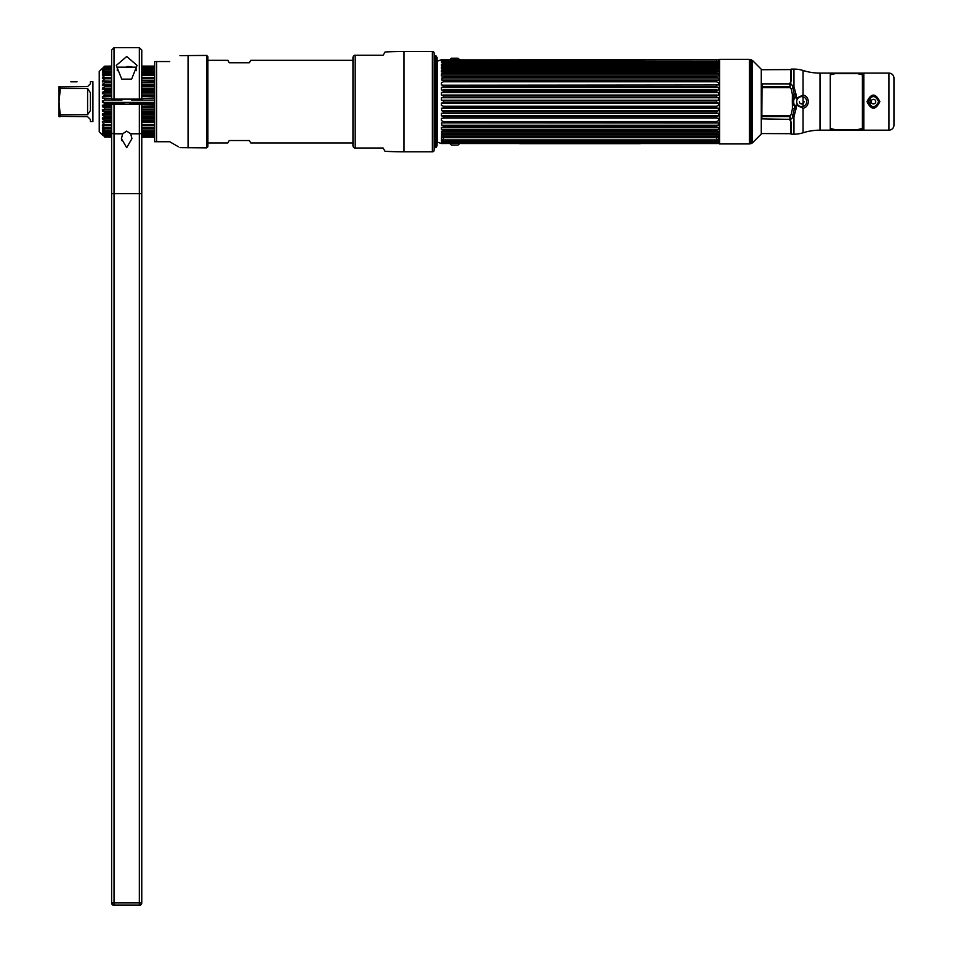<?xml version="1.0" encoding="UTF-8"?>
<svg xmlns="http://www.w3.org/2000/svg" width="953" height="953" viewBox="0 0 953 953"><rect width="100%" height="100%" fill="white"/><g stroke="black" fill="none" stroke-linecap="round" stroke-linejoin="round"><path stroke-width="1.43" d="M749.356 122.842L750.011 122.842M752.453 80.445L751.333 80.445M750.011 80.445L749.356 80.445M719.551 143.939L719.551 59.336L749.356 59.336L749.356 143.939L719.551 143.939M761.268 101.637L761.268 134.051L752.453 142.855L752.453 60.42L761.268 69.235L761.268 101.637M751.333 101.637L751.333 143.498L750.011 143.855L750.011 59.42L751.333 59.777L751.333 101.637L752.453 101.637M761.268 69.724L790.883 69.593L790.883 82.196M790.883 83.53L789.954 87.45M790.883 121.079L790.883 133.682L761.268 133.563M789.954 115.825L790.883 119.744M863.811 73.143L830.266 73.143M830.266 130.168L820.009 130.168A56.263 56.263 0 0 0 803.057 132.789A30.139 30.139 0 0 1 793.968 134.194L791.085 134.194L791.085 122.044L789.823 119.923L793.968 116.659L796.208 108.297L796.208 104.973L803.057 108.237C806.214 107.582 807.989 105.39 808.37 101.637C807.989 97.885 806.214 95.681 803.057 95.05L796.208 98.314L796.208 94.99L793.968 86.616L789.823 83.352L791.085 81.231L791.085 69.093L793.968 69.093A30.139 30.139 0 0 1 803.057 70.486A56.263 56.263 0 0 0 820.009 73.107L830.266 73.107L830.266 130.168L863.811 130.132L863.811 73.107L888.935 73.107A5.027 5.027 0 0 1 893.95 78.134L893.95 125.105M870.006 97.682L870.006 105.592M801.687 106.665L800.639 106.545M799.638 106.224L798.721 105.688M797.947 104.997L797.339 104.151M796.911 103.198L796.696 102.162M796.696 101.101L796.922 100.077M797.339 99.124L797.959 98.278M798.733 97.575L799.638 97.051M799.793 96.992L800.651 96.73M802.855 96.753L803.474 96.944M803.832 97.099L804.725 97.635M805.488 98.35L806.083 99.207M806.488 100.172L806.691 101.209M806.679 102.257L806.429 103.293M806 104.222L805.38 105.044M804.63 105.712L803.76 106.212M802.819 106.533L801.842 106.665M793.968 99.398L796.208 95.765A8.041 8.041 0 0 0 793.646 101.637L793.968 94.669M793.492 116.469L793.492 117.398M793.968 105.128L793.646 101.637A8.041 8.041 0 0 0 796.208 107.51L793.968 103.877M793.492 85.889L793.492 86.806M806.715 101.637A5.027 5.027 0 0 1 801.687 106.665A5.027 5.027 0 0 1 796.66 101.637A5.027 5.027 0 0 1 801.687 96.61A5.027 5.027 0 0 1 806.715 101.637M791.169 88.748L792.991 88.415L794.397 94.776L792.408 94.55L792.324 101.637L792.408 105.187L794.397 105.08L794.397 108.511L792.979 114.86L791.169 114.527L789.954 115.694L789.954 119.399L761.828 118.827L762.066 83.876L789.954 83.876L789.954 87.593L791.169 88.748L792.408 94.55M792.991 88.415L792.467 86.973A2.406 1.001 150.6 0 0 793.968 86.616L793.968 69.093M796.208 94.978L794.397 94.776M792.408 105.187L792.408 108.725L796.208 108.297M793.968 134.194L793.968 116.659A2.406 1.001 29.4 0 0 792.467 116.302L792.979 114.86M792.408 108.725L791.169 114.527M893.95 78.134L893.95 125.153A5.027 5.027 0 0 1 888.935 130.168L863.811 130.168M879.845 101.637C875.569 110.357 871.292 110.357 866.992 101.637C871.268 92.929 875.557 92.929 879.845 101.637L878.642 101.637C875.152 94.859 871.673 94.859 868.195 101.637C871.685 108.428 875.164 108.428 878.642 101.637M863.811 129.775L830.266 129.775M830.266 73.512L863.811 73.512M803.998 101.637A2.311 2.311 0 0 1 801.687 103.948A2.311 2.311 0 0 1 799.376 101.637A2.311 2.311 0 0 0 801.687 103.948A2.311 2.311 0 0 0 803.998 101.637M875.736 101.637A2.311 2.311 0 0 1 873.424 103.948A2.311 2.311 0 0 1 871.113 101.637A2.311 2.311 0 0 0 873.424 103.948A2.311 2.311 0 0 0 875.736 101.637A2.311 2.311 0 0 0 873.424 99.326A2.311 2.311 0 0 0 871.113 101.637A2.311 2.311 0 0 1 873.424 99.326A2.311 2.311 0 0 1 875.736 101.637M749.356 107.915L749.356 95.36M436.403 101.637L436.403 56.096L437.046 57.776L437.046 145.499L437.046 101.637L437.046 145.499L436.403 147.191L436.403 101.637M434.711 101.637L434.711 55.262L435.974 56.525L435.974 146.762L434.711 148.013L434.711 101.637M716.477 60.801L718.193 62.076L716.477 61.278L443.538 61.278L441.334 62.243L443.538 60.801L718.681 61.397L718.681 59.741L459.68 59.884A6.433 6.433 0 0 0 457.952 58.193L451.508 58.193A6.433 6.433 0 0 0 449.78 59.884M449.78 143.391A6.433 6.433 0 0 0 451.508 145.082L457.952 145.082A6.433 6.433 0 0 0 459.68 143.391L441.334 143.534L437.248 142.045L437.248 61.23L441.334 59.741L441.334 61.397L443.538 60.801M441.334 97.742L441.334 100.268L443.538 100.851L443.538 102.424L716.477 102.424L716.477 100.851L718.681 100.268L718.681 97.742L716.477 97.075L443.538 97.075L441.334 97.742L718.681 97.742M443.538 85.198L718.681 84.96L718.681 82.661L716.477 81.767L716.477 80.386L441.823 80.171L443.538 80.386L443.538 81.767L441.334 82.661L441.334 84.96L443.538 85.198L443.538 86.652L441.334 87.497L441.334 89.904L443.538 90.261L443.538 91.786L441.334 92.548L441.334 95.038L443.538 95.503L443.538 97.075M718.193 80.171L716.477 80.386L718.681 80.266L718.193 78.039L441.823 78.039L441.823 80.171M441.823 78.039L443.538 77.181L716.477 77.181L716.477 75.906L718.681 75.918L718.681 73.977L716.477 72.988L443.538 72.988L441.334 73.977L718.681 73.977M441.334 73.977L441.334 75.918L443.538 75.906L443.538 77.181M443.395 62.624L443.538 63.351L441.334 64.339L441.334 65.554L443.538 65.173L443.538 66.019L441.334 67.02L441.334 68.509L443.538 68.247L443.538 69.247L441.334 70.248L441.334 71.975L716.966 71.666L443.05 71.666L443.538 72.988M443.419 62.624L718.681 62.243L718.681 63.172L716.477 62.672L716.477 63.351L443.538 63.351M443.538 65.173L716.477 65.173L716.477 66.019L443.538 66.019M443.538 68.247L716.477 68.247L716.477 69.247L443.538 69.247M441.334 70.248L718.681 70.248L718.681 71.975L716.477 71.844L716.477 72.988M443.538 75.906L716.477 75.906M716.477 81.767L443.538 81.767M716.477 85.198L716.477 86.652L443.538 86.652M443.538 90.261L716.477 90.261L716.477 91.786L443.538 91.786M443.538 95.503L716.477 95.503L716.477 97.075M443.538 100.851L716.477 100.851M716.477 65.173L718.681 65.554L718.681 64.339L716.477 63.351M716.477 68.247L718.681 68.509L718.681 67.02L716.477 66.019M718.681 70.248L716.477 69.247M718.193 78.039L716.477 77.181M716.477 90.261L718.681 89.904L718.681 87.497L716.477 86.652M716.477 95.503L718.681 95.038L718.681 92.548L716.477 91.786M717.978 62.005L441.823 62.076M719.551 143.212L718.681 143.534L718.681 141.878L716.477 142.485L443.538 142.485L441.334 141.878L441.334 143.534M443.538 142.485L441.334 141.044L443.538 141.997L716.477 141.997L717.954 141.282M718.681 141.044L718.681 140.103L441.334 140.103L441.334 141.044M443.538 140.603L443.538 139.936L716.477 139.936L718.681 138.947L718.681 137.72L441.334 137.72L441.334 138.947L443.538 139.936M443.538 138.102L441.823 136.41L718.193 136.41L718.681 134.778L441.334 134.778L441.823 136.41M443.538 135.028L443.538 134.028L441.823 133.158L718.193 133.158L718.681 131.3L441.334 131.3L441.823 133.158M443.538 131.431L443.538 130.287L716.477 130.287L718.681 129.31L718.681 127.357L441.334 127.357L441.334 129.31L443.538 130.287M443.538 127.368L443.538 126.094L441.823 125.236L718.193 125.236L718.681 123.008L443.538 122.889L441.334 123.008L441.823 125.236M443.538 122.889L443.538 121.519L716.477 121.519L718.681 120.614L718.681 118.327L716.477 118.089L443.538 118.089L441.334 118.327L441.334 120.614L443.538 121.519M443.538 118.089L443.538 116.623L716.477 116.623L718.681 115.778L718.681 113.371L716.477 113.014L443.538 113.014L441.334 113.371L441.334 115.778L443.538 116.623M443.538 113.014L443.538 111.489L441.823 110.762L718.193 110.762L718.681 108.237L441.334 108.237L441.823 110.762M441.823 108.273L443.538 107.772L443.538 106.212L716.477 106.212L718.681 105.533L718.681 103.007L441.334 103.007L441.334 105.533L443.538 106.212M441.823 103.019L443.538 102.424M718.193 108.273L716.477 107.772L716.477 106.212M716.477 113.014L716.477 111.489L718.193 110.762M716.477 118.089L716.477 116.623M716.477 122.889L716.477 121.519M716.477 127.368L716.477 126.094L718.193 125.236M716.477 131.431L716.477 130.287M716.477 135.028L716.477 134.028L718.193 133.158M716.477 138.102L718.193 136.41M716.477 140.603L716.477 139.936M716.477 142.485L718.193 141.211L441.823 141.211M718.193 103.019L716.477 102.424M441.334 59.741L460.752 59.741M441.334 64.339L718.681 64.339M441.334 67.02L718.681 67.02M443.348 80.171L716.656 80.171M716.93 89.904L443.085 89.904M441.334 87.497L718.681 87.497M717.287 95.038L442.728 95.038M441.334 92.548L718.681 92.548M717.752 100.268L442.263 100.268M717.978 103.019L442.025 103.019M717.573 108.273L442.43 108.273M718.681 115.778L441.334 115.778M443.085 113.371L716.93 113.371M718.681 129.31L441.334 129.31M718.681 133.027L441.334 133.027M718.681 136.255L441.334 136.255M457.142 140.841L718.681 140.841M601.808 59.658L600.807 59.67M601.26 59.634L543.246 59.598L601.26 59.598M633.471 59.634L634.793 59.634L633.471 59.598M632.292 59.67L622.452 59.67L632.292 59.67M622.011 59.634L632.887 59.634L622.011 59.598M631.231 59.634L622.452 59.634L631.255 59.598M640.285 59.598L519.73 59.598L640.285 59.598M529.344 59.598C524.007 59.598 524.007 59.598 529.344 59.598C525.091 59.598 525.091 59.598 529.344 59.598M533.251 59.598L536.539 59.598C531.202 59.598 531.202 59.598 536.539 59.598L533.251 59.598M608.24 59.598L620.32 59.598L608.24 59.634M608.645 59.598L610.051 59.598L608.645 59.598M611.635 59.598L610.444 59.598L611.635 59.598M611.897 59.598L613.827 59.598L611.897 59.598M617.806 59.598L619.116 59.598L617.806 59.634M621.868 59.598L622.797 59.598L621.868 59.634M629.171 59.598L630.1 59.598L629.171 59.634M619.795 59.598L620.951 59.598L619.795 59.598M623.071 59.598L624.477 59.598L623.071 59.598M626.181 59.598L624.834 59.598L626.181 59.598M628.051 59.598L628.349 59.598C626.657 59.598 626.657 59.598 628.349 59.598L628.051 59.598M632.732 59.598L631.434 59.598L632.732 59.598M636.616 59.598L635.174 59.598L636.616 59.598M551.823 59.717L547.546 59.717L551.823 59.717M559.471 59.717L554.813 59.717L559.471 59.717M560.578 59.717L568.429 59.717L560.578 59.717M563.723 59.717L565.272 59.717L563.723 59.717M571.443 59.717L576.315 59.717L571.443 59.717M577.244 59.717L583.069 59.717L577.244 59.717M590.062 59.717L583.82 59.717L590.062 59.717M593.183 59.717L598.424 59.717L593.183 59.717M547.546 59.634L554.146 59.634L547.546 59.634M557.017 59.634L561.674 59.634L557.017 59.634M563.259 59.634L568.429 59.634L563.259 59.634M569.096 59.634L576.315 59.634L569.096 59.634M577.244 59.634L583.069 59.634L577.244 59.634M583.82 59.634L590.062 59.634L583.82 59.634M590.395 59.634L598.424 59.634L590.395 59.634M565.272 59.634L563.723 59.634L565.272 59.634M529.344 59.67C524.007 59.67 524.007 59.67 529.344 59.67C525.091 59.67 525.091 59.67 529.344 59.67M536.539 59.67L533.251 59.67L536.539 59.67C531.202 59.67 531.202 59.67 536.539 59.67M614.852 59.67L613.136 59.67L614.852 59.67M613.708 59.634L615.424 59.634L613.708 59.634M558.208 143.629L616.77 143.689L559.208 143.605M551.382 143.641L539.684 143.641L551.358 143.689M546.307 143.641L544.58 143.641L546.307 143.641M527.724 143.605L537.563 143.605L527.724 143.605M537.992 143.641L527.128 143.641L537.992 143.689M528.772 143.641L537.563 143.641L528.772 143.641M519.73 143.689L640.285 143.689L519.73 143.689M630.672 143.689C635.996 143.689 635.996 143.689 630.672 143.689C634.912 143.689 634.912 143.689 630.672 143.689M626.752 143.689L623.476 143.689C628.813 143.689 628.813 143.689 623.476 143.689L626.752 143.689M548.38 143.689L549.571 143.689L548.38 143.689M548.106 143.689L546.176 143.689L548.106 143.689M545.295 143.689L544.318 143.689L545.295 143.689M542.209 143.689L540.887 143.689L542.209 143.689M538.147 143.689L537.218 143.689L538.147 143.689M530.845 143.689L529.916 143.689L530.845 143.689M526.783 143.689L525.222 143.689L526.783 143.689M540.22 143.689L539.064 143.689L540.22 143.689M536.944 143.689L535.538 143.689L536.944 143.689M533.835 143.689L535.181 143.689L533.835 143.689M531.953 143.689L531.667 143.689C533.358 143.689 533.358 143.689 531.667 143.689L531.953 143.689M527.283 143.689L528.986 143.689L527.283 143.689M523.4 143.689L524.829 143.689L523.4 143.689M608.193 143.569L612.469 143.569L608.193 143.569M600.545 143.569L605.203 143.569L600.545 143.569M599.437 143.569L591.575 143.569L599.437 143.569M596.28 143.569L594.732 143.569L596.28 143.569M588.561 143.569L583.689 143.569L588.561 143.569M582.76 143.569L576.946 143.569L582.76 143.569M569.942 143.569L576.196 143.569L569.942 143.569M566.832 143.569L561.591 143.569L566.832 143.569M612.469 143.641L605.858 143.641L612.469 143.641M602.999 143.641L598.341 143.641L602.999 143.641M596.757 143.641L591.575 143.641L596.757 143.641M590.908 143.641L583.689 143.641L590.908 143.641M582.76 143.641L576.946 143.641L582.76 143.641M576.196 143.641L569.942 143.641L576.196 143.641M569.608 143.641L561.591 143.641L569.608 143.641M594.732 143.641L596.28 143.641L594.732 143.641M630.672 143.605C635.996 143.605 635.996 143.605 630.672 143.605C634.912 143.605 634.912 143.605 630.672 143.605M623.476 143.605L626.752 143.605L623.476 143.605C628.813 143.605 628.813 143.605 623.476 143.605M545.152 143.605L546.879 143.605L545.152 143.605M830.266 74.834L835.078 73.655L857.593 73.655L862.405 74.834L862.405 128.452L857.593 129.62L835.078 129.62L830.266 128.452M227.85 142.95L229.244 140.532L227.85 142.95L207.873 142.95M229.244 140.532L249.341 140.532L250.734 142.95L249.341 140.532M353.015 142.95L250.734 142.95M353.015 60.325L250.734 60.325L249.341 62.755L250.734 60.325M229.244 62.755L227.85 60.325L229.244 62.755L249.341 62.755M227.85 60.325L207.873 60.325M207.873 142.223L207.873 104.627M383.154 148.013L385.036 151.277L383.154 148.013L354.552 148.013A2.49 2.49 0 0 1 353.015 145.714L353.015 57.561A2.49 2.49 0 0 1 354.552 55.262L383.154 55.262L385.036 52.01A330.167 330.167 0 0 1 404.048 51.462L432.388 51.462A1.811 1.811 0 0 1 434.187 53.261L434.187 150.014L434.187 53.261M434.187 150.014A1.811 1.811 0 0 1 432.388 151.825L404.048 151.825A330.167 330.167 0 0 1 385.036 151.277M102.447 134.992L99.231 131.776L99.231 71.499L102.447 68.282M102.447 68.473L104.639 66.222L102.59 68.545M102.447 68.664L104.639 66.627L102.447 68.664M111.62 66.901L104.639 66.901L102.447 69.235L104.639 67.723L111.62 67.699M111.62 68.211L104.639 68.211L102.447 70.546L104.377 69.617M103.698 69.235L111.62 68.664L103.698 69.235M102.447 70.546L104.639 69.402L102.543 71.034M103.686 71.106L102.686 72.142M102.447 74.727L104.639 72.535L102.447 74.727L102.447 75.621L104.639 74.394L102.495 75.597M104.592 77.622L102.447 78.575L104.639 77.598L111.62 77.586L102.447 77.538L104.639 75.442L102.447 77.538L102.543 78.539M111.62 82.53L104.639 82.53L102.447 84.329L104.639 82.566L104.639 81.219L111.62 81.219L102.447 80.755L104.639 78.813L102.447 80.755L102.447 81.922L104.639 81.231L102.447 81.922M102.447 85.603L104.639 85.198L102.447 85.603L102.447 84.329L111.62 84.329L111.62 85.198L104.639 85.198L104.639 86.64L102.447 88.2L104.639 86.64M121.936 99.124L121.936 100.101L104.639 100.101L102.447 100.899L104.639 100.113L104.639 98.528L111.62 98.528L102.447 98.016L104.639 98.528L102.447 98.016L102.447 96.551L104.639 95.491L104.639 93.918L111.62 93.918L111.62 92.298L102.447 92.298L104.639 90.976L102.447 92.298L102.447 93.716L104.639 93.918L102.447 93.716M102.447 100.899L102.447 102.376L104.639 103.162L102.447 102.376L126.511 102.376L121.936 103.174L121.936 104.151M111.62 106.724L102.447 106.724L104.639 107.808L102.447 106.724L102.447 105.259L104.639 104.759L102.447 105.259L111.62 105.259M102.447 109.559L104.639 109.357L102.447 109.559L102.447 110.989L104.639 112.299L102.447 110.989L111.62 110.989M104.592 112.275L111.62 112.323M104.639 116.635L102.447 115.087L104.639 116.659L111.62 116.659M102.447 117.684L104.639 118.077L102.447 117.684L102.447 118.958L104.639 120.721L102.447 118.958L111.62 118.958L111.62 118.089L104.639 118.089L104.639 116.659M104.592 120.686L111.62 120.745M102.447 121.365L104.639 122.055L102.447 121.365L102.447 122.532L104.639 124.474L102.447 122.532M102.447 124.7L104.639 125.677L102.447 124.7L102.447 125.748L104.639 127.833L102.447 125.748M102.447 128.548L104.639 130.752L102.447 127.654L104.639 128.893L111.62 128.905M102.447 130.156L104.639 131.633L102.447 130.156L104.639 133.194L111.62 133.098M111.62 133.277L111.62 132.133L103.686 132.169L102.471 130.918M102.447 132.169L104.639 133.873L102.447 132.169L104.639 135.076L111.62 135.076M104.234 134.611L103.698 134.051L111.62 134.051L104.234 134.611M104.377 133.67L102.471 132.753M111.62 135.159L104.639 135.576L102.447 133.67L104.639 136.374L111.62 136.374L111.62 135.731M102.447 134.611L104.639 136.66L102.447 134.802M104.639 137.053L111.62 137.089M104.639 130.752L111.62 130.775M102.447 127.654L104.639 128.893L104.639 127.869L111.62 127.869M111.62 125.689L104.639 125.689L104.639 124.498L111.62 124.498M111.62 115.087L102.447 115.087L102.447 113.717L104.639 113.824L104.639 112.323M111.62 109.357L104.639 109.357L104.639 107.808L111.62 107.808M111.62 104.759L104.639 104.759L104.639 103.162L121.936 103.174M104.639 95.491L102.447 96.551L111.62 96.551L111.62 95.479L104.639 95.491M104.639 86.616L111.62 86.616L111.62 88.2L102.447 88.2L102.447 89.558L111.62 89.451M111.62 72.499L104.639 72.535M103.543 72.38L102.447 72.38L102.447 73.119L104.639 71.642M102.447 72.38L104.639 70.117L111.62 70.081M104.639 66.901L111.62 66.591L104.639 66.222M111.62 115.944L111.62 113.824L104.639 113.824M111.62 122.067L104.639 122.067L104.639 120.745M111.62 127.654L104.449 127.654M104.639 133.194L104.639 133.897L111.62 133.956M104.639 136.374L111.62 136.684M124.331 102.555L125.153 102.447M104.639 70.117L104.639 69.378L111.62 69.378M104.639 75.442L104.639 74.37L111.62 74.37L111.62 73.119L104.056 73.119M104.639 75.418L111.62 75.418M104.639 77.586L104.639 78.777L111.62 78.777M104.639 89.451L104.639 90.952L111.62 90.952M141.771 68.664L154.624 68.664M154.624 66.186L141.771 66.186L154.624 66.591M154.624 66.901L141.771 66.901L141.771 67.544M154.624 104.759L141.771 104.759L154.624 105.259M131.728 104.151L131.728 103.174L154.624 103.174M131.169 102.972L127.166 102.376L154.624 102.376M154.624 113.824L141.771 113.776M141.771 112.323L154.624 112.323M154.624 109.357L141.771 109.357L141.771 110.989L154.624 110.989M141.771 117.898L141.771 118.958L141.771 118.089L154.624 118.089M154.624 115.087L141.771 115.087L141.771 116.659L154.624 116.659M154.624 122.067L141.771 122.067L141.771 125.725L154.624 125.689M141.771 120.745L154.624 120.745M141.771 118.958L154.624 118.958M141.771 124.498L141.771 122.067L141.771 124.498L154.624 124.498M154.624 127.654L141.771 127.654L141.771 125.689L141.771 128.953L154.624 128.905M141.771 127.869L154.624 127.869M154.624 131.657L141.771 131.657L141.771 133.956L154.624 133.897M141.771 133.098L154.624 133.194M154.624 132.169L141.771 132.169M154.624 135.576L141.771 135.576L141.771 136.755L154.624 136.684M141.771 135.731L141.771 136.374L154.624 136.374M154.624 134.611L141.771 134.611L154.624 134.051M128.5 102.447L129.632 102.602M141.771 70.081L154.624 70.081M141.771 69.378L154.624 69.378M154.624 73.119L141.771 73.119L141.771 74.37L154.624 74.37M141.771 75.418L154.624 75.418M154.624 77.538L141.771 77.538L154.624 77.586M141.771 78.777L154.624 78.777M154.624 80.755L141.771 80.755L154.624 81.219M141.771 82.53L154.624 82.53M154.624 84.329L141.771 84.329L141.771 85.198L154.624 85.198M154.624 86.616L141.771 86.616L141.771 88.2L154.624 88.2M141.771 90.952L154.624 90.952M141.771 89.499L154.624 89.451M154.624 92.298L141.771 92.298L141.771 93.918L154.624 93.918M141.771 69.235L154.624 69.235M154.624 95.479L141.771 95.479L141.771 96.551L154.624 96.551M154.624 98.016L141.771 98.54M154.624 106.724L141.771 106.724L141.771 107.808L154.624 107.808M141.771 128.905L141.771 130.775L154.624 130.775M141.771 135.076L154.624 135.076M154.624 137.196L141.771 137.196L141.771 902.944L139.352 902.944L139.352 905.35A2.406 2.406 0 0 0 140.52 905.052L112.871 905.052A2.406 2.406 0 0 0 114.038 905.35L114.038 104.151L141.771 104.151L141.771 902.944L140.52 905.052M141.771 137.089L154.624 137.089L141.771 136.755M139.352 99.124L139.352 47.65L114.038 47.65L114.038 99.124L141.771 99.124L141.771 50.056L141.771 66.091L154.624 66.091M154.624 68.211L141.771 68.58M141.771 66.591L141.771 67.699L154.624 67.699M154.624 72.499L141.771 72.499M141.771 71.141L154.624 71.618M154.624 100.101L131.728 100.101L131.728 99.124M104.639 66.186L111.62 66.091L111.62 50.056L111.62 99.124L114.038 99.124M104.639 72.499L104.639 71.618L111.62 71.618M111.62 131.657L104.639 131.657L104.639 130.775M111.62 98.528L104.639 98.528M178.437 146.774L169.694 141.723C183.548 149.728 183.548 149.728 169.694 141.723L154.624 141.723L154.624 61.552L156.566 61.552L154.624 61.552M169.694 61.552C183.56 53.547 183.56 53.547 169.694 61.552C183.56 53.547 183.56 53.547 169.694 61.552L156.566 61.552L156.566 141.723M179.95 55.631L206.67 55.429L206.67 147.858L179.95 147.644M206.67 147.858L207.873 146.643L207.873 56.632L206.67 55.429M102.447 81.172L103.246 81.672M103.246 84.329L103.246 85.46M103.246 92.298L103.246 93.787M103.246 100.613L103.246 102.376M103.246 109.488L103.246 110.989M103.246 117.827L103.246 118.958M103.246 121.615L102.447 122.103M59.05 101.089L60.361 88.522L60.361 86.58L59.05 86.58L59.05 116.695L60.361 116.695L59.05 102.185M59.05 114.622L59.05 115.456M59.05 116.337L87.593 116.695L90.428 119.53L87.593 116.695M87.593 86.58L90.428 83.745L87.593 86.58L59.05 86.949M59.05 87.819L59.05 88.653M87.593 114.753L87.593 88.522L90.428 92.763L90.428 110.512L87.593 114.753L60.361 114.753L59.539 109.321M87.593 88.522L60.361 88.522M90.428 83.745L90.428 81.672L92.917 81.672L92.917 121.615L90.428 121.615L90.428 119.53M70.82 81.803L77.086 81.803L70.82 81.803M141.771 104.151L141.771 104.759M141.771 106.724L141.771 109.357M141.771 111.715L141.771 112.371M141.771 113.824L141.771 116.719M141.771 118.089L141.771 120.817M141.771 130.775L141.771 131.657M141.771 134.004L141.771 135.576M141.771 125.689L141.771 127.654M141.771 116.659L141.771 115.087M126.689 147.667L121.448 138.65L122.687 133.789L126.689 131.121L130.704 133.789L131.943 138.65L126.689 147.667M111.62 193.626L111.62 902.944L139.352 902.944L139.352 193.626L111.62 193.626L111.62 104.151L114.038 104.151M111.62 144.439L111.62 145.595M111.62 142.009L111.62 148.037M121.448 138.626L121.591 140.556M111.954 904.159A2.406 2.406 0 0 1 111.62 902.944A2.406 2.406 0 0 0 113.133 905.171A2.406 2.406 0 0 1 111.62 902.944L112.871 905.052M141.771 902.944A2.406 2.406 0 0 1 140.258 905.171A2.406 2.406 0 0 0 141.771 902.944A2.406 2.406 0 0 1 141.437 904.159M141.771 93.918L141.771 95.479M141.771 91.571L141.771 92.298M141.771 85.186L141.771 86.556M141.771 83.352L141.771 80.755M141.771 76.383L141.771 79.683M141.771 74.37L141.771 73.524M141.771 69.319L141.771 69.998M141.771 89.451L141.771 90.904M121.758 79.135L131.633 79.135L121.758 79.135L116.349 65.59M116.349 65.364L126.701 56.513L137.041 65.364L131.633 79.135M111.62 58.193L111.62 61.278M111.62 57.68L111.62 55.25M117.279 70.736L117.279 67.175L136.112 67.175L136.112 70.736M126.689 66.579C138.018 66.579 138.018 66.579 126.689 66.579C115.373 66.579 115.373 66.579 126.689 66.579L131.717 66.579L126.689 66.579M803.057 96.801L803.057 106.474M820.009 73.107L820.009 130.168M803.057 70.486L803.057 95.05M803.057 108.237L803.057 132.789M761.828 87.593L789.954 87.593M789.954 115.694L761.828 115.694M789.954 116.588L761.828 116.588M761.828 86.699L789.954 86.699M888.935 130.168L888.935 73.107M866.992 101.637L868.195 101.637M443.538 107.772L716.477 107.772M443.538 111.489L716.477 111.489M443.538 126.094L716.477 126.094M443.538 134.028L716.477 134.028M443.538 137.268L716.477 137.268M404.048 151.825L404.048 51.462M355.135 148.013L355.135 55.262M432.388 151.825L432.388 51.462M188.063 55.429L188.063 147.858M141.771 193.626L139.352 193.626L139.352 133.789L130.704 133.789M122.687 133.789L114.038 133.789A2.406 1.441 0 0 1 111.62 132.36M139.352 104.151L139.352 133.789A2.406 1.441 180 0 0 141.771 132.36M751.333 143.498L752.453 142.855M437.046 101.637L437.046 145.499M719.551 60.063L718.681 59.741M717.299 80.076L442.716 80.076M718.681 143.534L460.752 143.534M441.334 62.433L452.318 62.433M457.142 62.433L718.681 62.433M441.334 140.841L452.318 140.841M139.352 47.65L141.771 50.056M114.038 47.65L111.62 50.056"/></g></svg>
